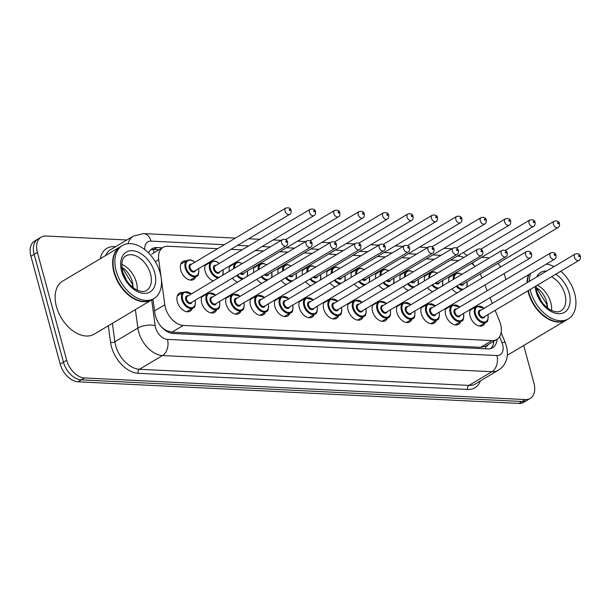 <?xml version="1.0" encoding="UTF-8"?>
<svg xmlns="http://www.w3.org/2000/svg" width="611" height="611" viewBox="0 0 611 611"><rect width="100%" height="100%" fill="white"/><g stroke="black" fill="none" stroke-linecap="round" stroke-linejoin="round"><path stroke-width="0.92" d="M448.871 282.099A10.486 6.797 -120.8 0 1 449.551 276.455M453.652 274.003A10.486 6.797 -120.8 0 1 454.637 274.079M424.477 280.9A10.486 6.797 -120.8 0 1 425.149 275.255M429.258 272.812A10.486 6.797 -120.8 0 1 430.236 272.88M400.075 279.701A10.486 6.797 -120.8 0 1 400.747 274.064M404.856 271.612A10.486 6.797 -120.8 0 1 405.841 271.681M375.681 278.509A10.486 6.797 -120.8 0 1 376.353 272.865M380.462 270.413A10.486 6.797 -120.8 0 1 381.44 270.49M351.279 277.31A10.486 6.797 -120.8 0 1 351.951 271.666M356.06 269.222A10.486 6.797 -120.8 0 1 357.045 269.291M326.877 276.111A10.486 6.797 -120.8 0 1 327.557 270.474M331.666 268.023A10.486 6.797 -120.8 0 1 332.644 268.092M302.483 274.919A10.486 6.797 -120.8 0 1 303.155 269.275M307.264 266.824A10.486 6.797 -120.8 0 1 308.25 266.892M278.081 273.72A10.486 6.797 -120.8 0 1 278.753 268.076M282.862 265.632A10.486 6.797 -120.8 0 1 283.848 265.701M253.687 272.521A10.486 6.797 -120.8 0 1 254.359 266.877M258.468 264.433A10.486 6.797 -120.8 0 1 259.446 264.502M229.285 271.33A10.486 6.797 -120.8 0 1 229.957 265.686M234.066 263.234A10.486 6.797 -120.8 0 1 235.052 263.303M213.201 280.915A10.486 6.797 -120.8 0 1 205.159 271.33A10.486 6.797 -120.8 0 1 205.563 264.487M209.672 262.043A10.486 6.797 -120.8 0 1 210.65 262.111M195.726 276.814A10.486 6.797 -120.8 0 1 193.611 279.51A10.486 6.797 -120.8 0 1 180.757 270.131A10.486 6.797 -120.8 0 1 182.872 261.493A10.486 6.797 -120.8 0 1 186.256 260.912M485.073 322.822A10.486 6.797 -120.8 0 1 482.957 325.518A10.486 6.797 -120.8 0 1 470.103 316.139A10.486 6.797 -120.8 0 1 470.508 309.296M474.617 306.852A10.486 6.797 -120.8 0 1 475.595 306.921M460.679 321.623A10.486 6.797 -120.8 0 1 458.563 324.319A10.486 6.797 -120.8 0 1 445.702 314.948A10.486 6.797 -120.8 0 1 446.106 308.104M450.215 305.653A10.486 6.797 -120.8 0 1 451.201 305.721M436.277 320.424A10.486 6.797 -120.8 0 1 434.161 323.127A10.486 6.797 -120.8 0 1 421.307 313.749A10.486 6.797 -120.8 0 1 421.712 306.905M425.821 304.454A10.486 6.797 -120.8 0 1 426.799 304.53M411.875 319.232A10.486 6.797 -120.8 0 1 409.76 321.928A10.486 6.797 -120.8 0 1 396.906 312.549A10.486 6.797 -120.8 0 1 397.31 305.706M401.419 303.262A10.486 6.797 -120.8 0 1 402.405 303.331M387.481 318.033A10.486 6.797 -120.8 0 1 385.365 320.729A10.486 6.797 -120.8 0 1 372.504 311.35A10.486 6.797 -120.8 0 1 372.916 304.515M377.025 302.063A10.486 6.797 -120.8 0 1 378.003 302.132M363.079 316.834A10.486 6.797 -120.8 0 1 360.964 319.538A10.486 6.797 -120.8 0 1 348.11 310.159A10.486 6.797 -120.8 0 1 348.514 303.316M352.623 300.864A10.486 6.797 -120.8 0 1 353.609 300.94M338.685 315.643A10.486 6.797 -120.8 0 1 336.569 318.339A10.486 6.797 -120.8 0 1 323.708 308.96A10.486 6.797 -120.8 0 1 324.113 302.117M328.222 299.673A10.486 6.797 -120.8 0 1 329.207 299.741M314.283 314.444A10.486 6.797 -120.8 0 1 312.168 317.14A10.486 6.797 -120.8 0 1 299.314 307.761A10.486 6.797 -120.8 0 1 299.718 300.925M303.827 298.474A10.486 6.797 -120.8 0 1 304.805 298.542M289.889 313.244A10.486 6.797 -120.8 0 1 287.766 315.94A10.486 6.797 -120.8 0 1 274.912 306.569A10.486 6.797 -120.8 0 1 275.317 299.726M279.426 297.274A10.486 6.797 -120.8 0 1 280.411 297.351M265.487 312.053A10.486 6.797 -120.8 0 1 263.372 314.749A10.486 6.797 -120.8 0 1 250.518 305.37A10.486 6.797 -120.8 0 1 250.922 298.527M255.031 296.083A10.486 6.797 -120.8 0 1 256.009 296.152M241.085 310.854A10.486 6.797 -120.8 0 1 238.97 313.55A10.486 6.797 -120.8 0 1 226.116 304.171A10.486 6.797 -120.8 0 1 226.521 297.336M230.63 294.884A10.486 6.797 -120.8 0 1 231.615 294.953M216.691 309.655A10.486 6.797 -120.8 0 1 214.576 312.351A10.486 6.797 -120.8 0 1 201.714 302.98A10.486 6.797 -120.8 0 1 202.126 296.136M206.228 293.685A10.486 6.797 -120.8 0 1 207.213 293.761M192.289 308.463A10.486 6.797 -120.8 0 1 190.174 311.159A10.486 6.797 -120.8 0 1 177.32 301.781A10.486 6.797 -120.8 0 1 179.435 293.143A10.486 6.797 -120.8 0 1 182.811 292.562M161.335 279.074L164.833 304.805A18.506 11.999 59.2 0 0 165.436 307.753A18.506 11.999 59.2 0 0 183.269 325.434L491.985 340.571A18.506 11.999 59.2 0 0 496.835 339.441A18.506 11.999 59.2 0 0 499.569 321.218L495.154 310.35M165.505 330.543A6.171 4.002 59.2 0 0 166.688 330.788L166.918 330.795A18.506 11.999 -120.8 0 1 161.694 327.122M496.835 339.441L485.531 346.177A18.506 11.999 -120.8 0 1 485.119 346.406L485.348 346.414A6.171 4.002 59.2 0 0 488.151 344.619M166.918 330.795L171.943 332.185L480.658 347.323L485.119 346.406M217.6 248.692L167.888 246.256A18.506 11.999 59.2 0 0 163.045 247.386A18.506 11.999 59.2 0 0 158.707 259.69L161.052 276.966M458.678 260.515L450.551 260.118M434.276 259.324L426.15 258.919M409.874 258.125L401.748 257.727M385.48 256.925L377.354 256.528M361.078 255.734L352.952 255.329M336.684 254.535L328.558 254.138M312.282 253.336L304.156 252.939M287.88 252.137L279.762 251.74M263.486 250.945L255.36 250.548M242.002 249.891L230.958 249.349M482.056 278.058L481.01 275.5A18.506 11.999 59.2 0 0 480.292 273.873M475.106 266.465A18.506 11.999 59.2 0 0 471.432 263.41M492.336 303.407L490.014 297.672M487.196 290.737L484.867 285.001M237.603 282.106A10.486 6.797 -120.8 0 1 232.386 278.097M262.004 283.305A10.486 6.797 -120.8 0 1 256.788 279.296M286.399 284.505A10.486 6.797 -120.8 0 1 281.182 280.487M310.8 285.696A10.486 6.797 -120.8 0 1 305.584 281.686M335.195 286.895A10.486 6.797 -120.8 0 1 329.978 282.885M359.596 288.094A10.486 6.797 -120.8 0 1 354.38 284.084M383.998 289.286A10.486 6.797 -120.8 0 1 378.782 285.276M408.392 290.485A10.486 6.797 -120.8 0 1 403.176 286.475M432.794 291.684A10.486 6.797 -120.8 0 1 427.578 287.674M457.188 292.875A10.486 6.797 -120.8 0 1 451.972 288.866M523.711 345.49L533.953 383.189A18.506 11.999 -120.8 0 1 530.218 398.441L526.988 400.365A18.506 11.999 -120.8 0 1 522.145 401.496L81.294 379.874A18.506 11.999 -120.8 0 1 63.452 362.193L34.147 254.329A18.506 11.999 -120.8 0 1 37.882 239.077A18.506 11.999 -120.8 0 0 34.147 254.329L63.452 362.193A18.506 11.999 -120.8 0 0 81.294 379.874L522.145 401.496A18.506 11.999 -120.8 0 0 526.988 400.365L523.764 402.29A18.506 11.999 -120.8 0 1 518.915 403.42L78.063 381.799A18.506 11.999 -120.8 0 1 60.222 364.118L30.917 256.253A18.506 11.999 -120.8 0 1 34.651 241.001L41.113 237.152A18.506 11.999 -120.8 0 1 45.962 236.022L126.851 239.986M152.949 299.146L154.82 312.878A18.506 11.999 59.2 0 0 155.423 315.826A18.506 11.999 59.2 0 0 173.257 333.507L487.708 348.927A18.506 11.999 59.2 0 0 492.558 347.796A18.506 11.999 59.2 0 0 497.041 339.311M530.218 398.441A18.506 11.999 -120.8 0 1 525.368 399.571L84.524 377.949A18.506 11.999 -120.8 0 1 66.683 360.269L37.378 252.404A18.506 11.999 -120.8 0 1 41.113 237.152M504.098 273.545A18.506 11.999 -120.8 0 1 504.648 275.324L505.824 279.632M481.544 257.384L486.807 257.643A18.506 11.999 -120.8 0 1 489.251 258.033M497.828 263.417A18.506 11.999 -120.8 0 1 500.715 266.938M162.305 247.829L156.958 247.562A18.506 11.999 59.2 0 0 152.108 248.7A18.506 11.999 59.2 0 0 148.557 252.985M493.81 341.244A18.506 11.999 -120.8 0 1 490.824 348.56M150.612 249.853A18.506 11.999 -120.8 0 1 153.728 249.487L159.074 249.754M151.956 299.734A30.848 19.995 -120.8 0 1 151.757 299.856A30.848 19.995 -120.8 0 1 113.944 272.277A30.848 19.995 -120.8 0 1 120.168 246.859A30.848 19.995 -120.8 0 1 120.375 246.737M151.757 299.856L94.247 334.133A30.848 19.995 -120.8 0 1 56.433 306.554A30.848 19.995 -120.8 0 1 62.658 281.136L120.168 246.859M129.975 295.686A30.542 19.796 -120.8 0 1 129.906 295.632A30.542 19.796 -120.8 0 1 114.364 272.17A30.542 19.796 -120.8 0 1 113.486 268.084A30.542 19.796 -120.8 0 1 113.47 268M153.98 298.535L152.162 299.611A30.848 19.995 -120.8 0 1 130.044 295.739A30.848 19.995 -120.8 0 1 114.349 272.032A30.848 19.995 -120.8 0 1 113.463 267.916A30.848 19.995 -120.8 0 1 120.573 246.615L122.391 245.538A30.848 19.995 -120.8 0 1 160.204 273.117A30.848 19.995 -120.8 0 1 153.98 298.535A30.848 19.995 -120.8 0 1 116.166 270.956A30.848 19.995 -120.8 0 1 122.391 245.538M121.734 264.288A20.117 13.037 -120.8 0 1 136.398 282.358A20.117 13.037 -120.8 0 1 137.177 290.187M133.129 287.682L132.709 283.321C131.411 277.562 128.638 272.789 124.4 268.985L121.795 267.312M122.674 271.933L125.973 278.929M132.824 287.445L132.327 283.901L122.75 268.58L121.864 267.962M566.382 320.057A30.848 19.995 -120.8 0 1 566.183 320.179A30.848 19.995 -120.8 0 1 528.37 292.6A30.848 19.995 -120.8 0 1 527.927 290.813M566.183 320.179L508.673 354.456A30.848 19.995 -120.8 0 1 507.321 355.159M544.401 316.017A30.542 19.796 -120.8 0 1 544.332 315.963A30.542 19.796 -120.8 0 1 528.79 292.493A30.542 19.796 -120.8 0 1 528.324 290.576A30.848 19.995 -120.8 0 0 528.775 292.364A30.848 19.995 -120.8 0 0 544.47 316.063A30.848 19.995 -120.8 0 0 566.588 319.943L568.406 318.858A30.848 19.995 -120.8 0 1 530.585 291.279A30.848 19.995 -120.8 0 1 530.149 289.492M560.776 271.238A30.848 19.995 -120.8 0 1 574.63 293.44A30.848 19.995 -120.8 0 1 568.406 318.858M537.382 285.184A20.117 13.037 -120.8 0 1 550.824 302.682A20.117 13.037 -120.8 0 1 551.596 310.51M547.555 308.005L547.135 303.644C545.837 297.893 543.064 293.112 538.826 289.309L536.214 287.644M537 292.127L540.391 299.253M529.279 281.388A30.848 19.995 -120.8 0 1 530.738 273.4M546.341 264.105A30.848 19.995 -120.8 0 1 554.055 266.625M527.469 282.473A30.848 19.995 -120.8 0 1 528.92 274.484M527.064 282.71A30.848 19.995 -120.8 0 1 528.515 274.721M547.25 307.768L546.753 304.225L537.176 288.904L536.282 288.285M154.552 310.93L164.833 304.805M166.688 330.788A18.506 12.946 92.8 0 1 166.849 331.414M152.91 249.479A18.506 12.946 92.8 0 1 154.285 252.61M485.348 346.414A18.506 12.946 92.8 0 1 485.875 348.843M171.943 332.185L183.269 325.434M155.309 261.714L158.707 259.69M480.658 347.323L491.985 340.571M518.915 403.42L525.368 399.571M78.063 381.799L84.524 377.949M60.222 364.118L66.683 360.269M30.917 256.253L37.378 252.404M151.673 299.902L155.171 325.632A12.342 7.996 59.2 0 0 155.576 327.603A12.342 7.996 59.2 0 0 167.467 339.388L496.896 355.541A12.342 7.996 59.2 0 0 502.616 344.619A12.342 7.996 59.2 0 0 501.944 342.641L499.561 336.76M496.896 355.541A12.342 8.63 -87.2 0 1 491.908 371.709L162.48 355.549A24.677 15.993 -120.8 0 1 138.697 331.979A24.677 15.993 -120.8 0 1 137.887 328.046L114.883 341.763A24.677 15.993 59.2 0 0 115.685 345.689A24.677 15.993 59.2 0 0 139.476 369.265L468.904 385.419A24.677 15.993 59.2 0 0 475.366 383.907L498.37 370.197A24.677 15.993 -120.8 0 1 491.908 371.709L468.904 385.419A3.086 2.161 92.8 0 0 467.652 389.459L138.231 373.306A3.086 2.161 92.8 0 1 139.476 369.265L162.48 355.549A12.342 8.63 -87.2 0 0 167.467 339.388M498.37 370.197C502.219 367.822 504.877 364.454 506.336 360.078C506.779 358.909 508.36 354.243 506.45 346.193L505.305 342.817A12.342 2.161 157.9 0 0 501.944 342.641M138.231 373.306A27.762 17.994 -120.8 0 1 111.469 346.781A27.762 17.994 -120.8 0 1 110.568 342.366L108.307 325.755M100.38 258.659A27.762 17.994 -120.8 0 1 114.081 246.645L115.563 246.714M480.429 380.89A27.762 17.994 -120.8 0 1 467.652 389.459M128.035 243.705A24.677 15.993 -120.8 0 1 133.412 236.083L110.408 249.792A24.677 15.993 59.2 0 0 105.672 255.497M155.171 325.632A12.342 5.155 172.3 0 0 137.887 328.046L135.382 309.617M112.378 323.326L114.883 341.763A3.086 1.291 -7.7 0 1 110.568 342.366M463.703 257.521A12.342 7.996 59.2 0 0 459.648 256.246L457.242 256.131M440.966 255.329L432.84 254.932M416.565 254.138L408.446 253.741M392.17 252.939L384.044 252.542M367.769 251.74L359.642 251.342M343.374 250.548L335.248 250.151M318.973 249.349L310.846 248.952M294.578 248.15L286.452 247.753M270.177 246.959L262.05 246.561M248.692 245.905L237.648 245.362M224.29 244.706L151.032 241.116A12.342 7.996 59.2 0 0 144.86 249.685M114.394 247.417A3.086 2.161 92.8 0 1 114.081 246.645M459.648 256.246A12.342 8.63 -87.2 0 0 459.228 254.947M151.032 241.116A12.342 8.63 -87.2 0 0 143.57 233.601L133.412 236.083M153.728 249.487L156.958 247.562M186.798 311.732L193.175 307.936A9.257 5.995 -120.8 0 1 181.834 299.657A9.257 5.995 -120.8 0 1 183.697 292.035L191.442 293.883M191.289 293.975A8.638 5.598 59.2 0 0 184.331 292.379A8.638 5.598 59.2 0 0 182.674 299.443A8.638 5.598 59.2 0 0 190.892 307.684A8.638 5.598 59.2 0 0 195.085 300.329M191.976 302.185A4.315 2.795 -120.8 0 1 188.921 303.476A4.315 2.795 -120.8 0 1 185.759 299.589A4.315 2.795 -120.8 0 1 188.18 295.823M282.351 239.695L187.348 296.32A3.704 2.398 59.2 0 0 186.599 299.375A3.704 2.398 59.2 0 0 191.136 302.682L286.147 246.057A3.704 2.398 -120.8 0 1 281.61 242.75A3.704 2.398 -120.8 0 1 282.351 239.695C285.169 238.886 286.941 239.688 287.666 242.093C287.812 244.263 287.307 245.584 286.147 246.057M286.704 241.696A0.619 0.397 59.2 0 0 285.826 241.65A0.619 0.397 59.2 0 0 286.704 241.696M198.636 268.473C199.01 273.705 198.331 276.309 196.612 276.287A9.257 5.995 -120.8 0 1 185.27 268.008A9.257 5.995 -120.8 0 1 187.134 260.385L180.757 264.189M194.726 262.325A8.638 5.598 59.2 0 0 187.768 260.729A8.638 5.598 59.2 0 0 186.111 267.794A8.638 5.598 59.2 0 0 194.329 276.035A8.638 5.598 59.2 0 0 198.522 268.687M195.413 270.536A4.315 2.795 -120.8 0 1 192.366 271.834A4.315 2.795 -120.8 0 1 189.196 267.946A4.315 2.795 -120.8 0 1 191.625 264.173M190.785 264.678A3.704 2.398 59.2 0 0 190.044 267.725A3.704 2.398 59.2 0 0 194.581 271.032L289.583 214.408A3.704 2.398 -120.8 0 1 285.047 211.1A3.704 2.398 -120.8 0 1 285.795 208.053L190.785 264.678M289.263 210.008A0.619 0.397 59.2 0 0 290.149 210.047A0.619 0.397 59.2 0 0 289.263 210.008M211.192 312.931L217.577 309.128A9.257 5.995 -120.8 0 1 206.228 300.856A9.257 5.995 -120.8 0 1 208.099 293.234L215.836 295.082M215.691 295.166A8.638 5.598 59.2 0 0 208.733 293.57A8.638 5.598 59.2 0 0 207.076 300.635A8.638 5.598 59.2 0 0 215.286 308.883A8.638 5.598 59.2 0 0 219.479 301.529M216.37 303.384A4.315 2.795 -120.8 0 1 213.323 304.675A4.315 2.795 -120.8 0 1 210.153 300.788A4.315 2.795 -120.8 0 1 212.582 297.022M306.753 240.894L211.75 297.519A3.704 2.398 59.2 0 0 211.001 300.566A3.704 2.398 59.2 0 0 215.538 303.881L310.541 247.256A3.704 2.398 -120.8 0 1 306.004 243.942A3.704 2.398 -120.8 0 1 306.753 240.894C309.571 240.085 311.343 240.879 312.068 243.285C312.213 245.462 311.702 246.783 310.541 247.256M311.106 242.895A0.619 0.397 59.2 0 0 310.228 242.85A0.619 0.397 59.2 0 0 311.106 242.895M235.594 314.13L241.971 310.327A9.257 5.995 -120.8 0 1 230.63 302.055A9.257 5.995 -120.8 0 1 232.493 294.426L240.238 296.274M240.085 296.366A8.638 5.598 59.2 0 0 233.127 294.769A8.638 5.598 59.2 0 0 231.47 301.834A8.638 5.598 59.2 0 0 239.688 310.075A8.638 5.598 59.2 0 0 243.881 302.728M240.772 304.576A4.315 2.795 -120.8 0 1 237.725 305.874A4.315 2.795 -120.8 0 1 234.555 301.987A4.315 2.795 -120.8 0 1 236.984 298.221M331.154 242.093L236.144 298.718A3.704 2.398 59.2 0 0 235.403 301.765A3.704 2.398 59.2 0 0 239.94 305.072L334.943 248.448A3.704 2.398 -120.8 0 1 330.406 245.141A3.704 2.398 -120.8 0 1 331.154 242.093C333.965 241.284 335.737 242.078 336.462 244.484C336.608 246.661 336.103 247.982 334.943 248.448M335.508 244.087A0.619 0.397 59.2 0 0 334.622 244.049A0.619 0.397 59.2 0 0 335.508 244.087M259.988 315.322L266.373 311.526A9.257 5.995 -120.8 0 1 255.024 303.247A9.257 5.995 -120.8 0 1 256.895 295.625L264.639 297.473M264.487 297.565A8.638 5.598 59.2 0 0 257.529 295.968A8.638 5.598 59.2 0 0 255.872 303.033A8.638 5.598 59.2 0 0 264.082 311.274A8.638 5.598 59.2 0 0 268.275 303.927M265.174 305.775A4.315 2.795 -120.8 0 1 262.119 307.066A4.315 2.795 -120.8 0 1 258.957 303.178A4.315 2.795 -120.8 0 1 261.378 299.413M355.549 243.285L260.546 299.909A3.704 2.398 59.2 0 0 259.797 302.964A3.704 2.398 59.2 0 0 264.334 306.271L359.337 249.647A3.704 2.398 -120.8 0 1 354.8 246.34A3.704 2.398 -120.8 0 1 355.549 243.285C358.367 242.475 360.139 243.277 360.864 245.683C361.009 247.852 360.498 249.173 359.337 249.647M359.902 245.286A0.619 0.397 59.2 0 0 359.024 245.24A0.619 0.397 59.2 0 0 359.902 245.286M284.39 316.521L290.767 312.717A9.257 5.995 -120.8 0 1 279.426 304.446A9.257 5.995 -120.8 0 1 281.297 296.824L289.034 298.672M288.888 298.764A8.638 5.598 59.2 0 0 281.931 297.16A8.638 5.598 59.2 0 0 280.273 304.225A8.638 5.598 59.2 0 0 288.484 312.473A8.638 5.598 59.2 0 0 292.677 305.118M289.568 306.974A4.315 2.795 -120.8 0 1 286.521 308.265A4.315 2.795 -120.8 0 1 283.351 304.377A4.315 2.795 -120.8 0 1 285.78 300.612M379.95 244.484L284.947 301.108A3.704 2.398 59.2 0 0 284.199 304.156A3.704 2.398 59.2 0 0 288.736 307.47L383.739 250.846A3.704 2.398 -120.8 0 1 379.202 247.531A3.704 2.398 -120.8 0 1 379.95 244.484C382.769 243.674 384.54 244.469 385.258 246.875C385.404 249.051 384.899 250.373 383.739 250.846M384.304 246.485A0.619 0.397 59.2 0 0 383.418 246.439A0.619 0.397 59.2 0 0 384.304 246.485M218.089 277.997A9.257 5.995 -120.8 0 1 209.665 269.207A9.257 5.995 -120.8 0 1 211.536 261.584L205.159 265.388M219.128 263.524A8.638 5.598 59.2 0 0 212.17 261.928A8.638 5.598 59.2 0 0 210.512 268.985A8.638 5.598 59.2 0 0 219.372 277.234M222.381 275.439A8.638 5.598 59.2 0 0 222.916 269.879M219.815 271.735A4.315 2.795 -120.8 0 1 216.76 273.025A4.315 2.795 -120.8 0 1 213.598 269.138A4.315 2.795 -120.8 0 1 216.019 265.373M215.187 265.869A3.704 2.398 59.2 0 0 214.438 268.924A3.704 2.398 59.2 0 0 218.975 272.231L313.978 215.607A3.704 2.398 -120.8 0 1 309.441 212.3A3.704 2.398 -120.8 0 1 310.189 209.245L215.187 265.869M313.664 211.2A0.619 0.397 59.2 0 0 314.543 211.246A0.619 0.397 59.2 0 0 313.664 211.2M242.491 279.196A9.257 5.995 -120.8 0 1 236.724 275.515M237.48 275.065A8.638 5.598 59.2 0 0 243.774 278.433M246.783 276.638A8.638 5.598 59.2 0 0 247.318 271.078M334.591 210.444C337.753 209.81 339.525 210.604 339.899 212.834C340.044 215.011 339.54 216.332 338.379 216.806A3.704 2.398 -120.8 0 1 333.843 213.491A3.704 2.398 -120.8 0 1 334.591 210.444L285.658 239.604M338.059 212.399A0.619 0.397 59.2 0 0 338.945 212.445A0.619 0.397 59.2 0 0 338.059 212.399M240.849 273.056A3.704 2.398 59.2 0 0 243.377 273.43L338.379 216.806M233.73 268.68A9.257 5.995 -120.8 0 1 235.938 262.776L229.553 266.579M244.209 272.926A4.315 2.795 -120.8 0 1 240.039 273.537M242.147 263.662A8.638 5.598 59.2 0 0 234.563 268.183M266.885 280.396A9.257 5.995 -120.8 0 1 261.118 276.707M261.875 276.256A8.638 5.598 59.2 0 0 268.168 279.632M271.177 277.837A8.638 5.598 59.2 0 0 271.712 272.277M358.985 211.643C362.155 211.009 363.927 211.803 364.301 214.033C364.446 216.202 363.935 217.531 362.781 217.997A3.704 2.398 -120.8 0 1 358.237 214.69A3.704 2.398 -120.8 0 1 358.985 211.643L310.06 240.803M362.46 213.598A0.619 0.397 59.2 0 0 363.339 213.636A0.619 0.397 59.2 0 0 362.46 213.598M265.243 274.255A3.704 2.398 59.2 0 0 267.771 274.622L362.781 217.997M258.132 269.871A9.257 5.995 -120.8 0 1 260.332 263.975L253.955 267.778M268.611 274.125A4.315 2.795 -120.8 0 1 264.441 274.736M266.541 264.861A8.638 5.598 59.2 0 0 258.965 269.375M150.527 273.942A20.117 13.037 -120.8 0 1 146.464 290.515C144.211 292.111 140.797 291.837 136.215 289.706C129.715 285.917 125.171 279.891 122.582 271.612C121.009 263.066 122.108 257.85 125.866 255.956A20.117 13.037 -120.8 0 1 150.527 273.942M154.743 272.85A23.203 15.038 -120.8 0 1 143.982 293.387A23.203 15.038 -120.8 0 1 121.62 271.223A23.203 15.038 -120.8 0 1 132.381 250.686A23.203 15.038 -120.8 0 1 154.743 272.85M551.504 276.76A20.117 13.037 -120.8 0 1 564.954 294.265A20.117 13.037 -120.8 0 1 560.89 310.839C558.637 312.435 555.216 312.168 550.641 310.029C544.141 306.248 539.597 300.215 537.008 291.943L536.13 285.925M555.773 274.217A23.203 15.038 -120.8 0 1 569.169 293.173A23.203 15.038 -120.8 0 1 558.408 313.71A23.203 15.038 -120.8 0 1 536.046 291.546A23.203 15.038 -120.8 0 1 535.144 286.513M536.634 277.004A23.203 15.038 -120.8 0 1 546.7 271.001M308.792 317.72L315.169 313.917A9.257 5.995 -120.8 0 1 303.827 305.645A9.257 5.995 -120.8 0 1 305.691 298.015L313.435 299.871M313.283 299.955A8.638 5.598 59.2 0 0 306.325 298.359A8.638 5.598 59.2 0 0 304.668 305.424A8.638 5.598 59.2 0 0 312.878 313.664A8.638 5.598 59.2 0 0 317.071 306.317M313.97 308.165A4.315 2.795 -120.8 0 1 310.915 309.464A4.315 2.795 -120.8 0 1 307.753 305.576A4.315 2.795 -120.8 0 1 310.174 301.811M404.345 245.683L309.342 302.308A3.704 2.398 59.2 0 0 308.593 305.355A3.704 2.398 59.2 0 0 313.13 308.662L408.14 252.038A3.704 2.398 -120.8 0 1 403.596 248.73A3.704 2.398 -120.8 0 1 404.345 245.683C407.163 244.874 408.935 245.668 409.66 248.074C409.805 250.25 409.294 251.572 408.14 252.038M408.698 247.676A0.619 0.397 59.2 0 0 407.82 247.638A0.619 0.397 59.2 0 0 408.698 247.676M333.186 318.911L339.571 315.116A9.257 5.995 -120.8 0 1 328.222 306.837A9.257 5.995 -120.8 0 1 330.093 299.214L337.83 301.063M337.684 301.154A8.638 5.598 59.2 0 0 330.727 299.558A8.638 5.598 59.2 0 0 329.069 306.623A8.638 5.598 59.2 0 0 337.28 314.864A8.638 5.598 59.2 0 0 341.473 307.516M338.364 309.365A4.315 2.795 -120.8 0 1 335.317 310.655A4.315 2.795 -120.8 0 1 332.147 306.768A4.315 2.795 -120.8 0 1 334.576 303.003M428.746 246.875L333.743 303.499A3.704 2.398 59.2 0 0 332.995 306.554A3.704 2.398 59.2 0 0 337.532 309.861L432.535 253.237A3.704 2.398 -120.8 0 1 427.998 249.93A3.704 2.398 -120.8 0 1 428.746 246.875C431.565 246.065 433.336 246.867 434.054 249.273C434.2 251.442 433.695 252.763 432.535 253.237M433.1 248.876A0.619 0.397 59.2 0 0 432.221 248.83A0.619 0.397 59.2 0 0 433.1 248.876M357.588 320.111L363.965 316.307A9.257 5.995 -120.8 0 1 352.623 308.036A9.257 5.995 -120.8 0 1 354.487 300.413L362.231 302.262M362.079 302.353A8.638 5.598 59.2 0 0 355.121 300.749A8.638 5.598 59.2 0 0 353.464 307.814A8.638 5.598 59.2 0 0 361.681 316.063A8.638 5.598 59.2 0 0 365.874 308.708M362.766 310.564A4.315 2.795 -120.8 0 1 359.711 311.854A4.315 2.795 -120.8 0 1 356.549 307.967A4.315 2.795 -120.8 0 1 358.978 304.202M453.148 248.074L358.138 304.698A3.704 2.398 59.2 0 0 357.389 307.745A3.704 2.398 59.2 0 0 361.933 311.06L456.936 254.436A3.704 2.398 -120.8 0 1 452.4 251.121A3.704 2.398 -120.8 0 1 453.148 248.074C455.959 247.264 457.731 248.058 458.456 250.464C458.601 252.641 458.097 253.962 456.936 254.436M457.502 250.075A0.619 0.397 59.2 0 0 456.616 250.029A0.619 0.397 59.2 0 0 457.502 250.075M291.287 281.587A9.257 5.995 -120.8 0 1 285.52 277.906M286.276 277.455A8.638 5.598 59.2 0 0 292.57 280.823M295.579 279.036A8.638 5.598 59.2 0 0 296.114 273.468M383.387 212.834C386.549 212.2 388.321 213.002 388.695 215.232C388.84 217.401 388.336 218.723 387.175 219.196A3.704 2.398 -120.8 0 1 382.639 215.889A3.704 2.398 -120.8 0 1 383.387 212.834L334.461 242.002M386.862 214.789A0.619 0.397 59.2 0 0 387.741 214.835A0.619 0.397 59.2 0 0 386.862 214.789M289.645 275.446A3.704 2.398 59.2 0 0 292.173 275.821L387.175 219.196M282.534 271.07A9.257 5.995 -120.8 0 1 284.734 265.174L278.349 268.977M293.005 275.324A4.315 2.795 -120.8 0 1 288.835 275.928M290.943 266.06A8.638 5.598 59.2 0 0 283.359 270.574M315.688 282.786A9.257 5.995 -120.8 0 1 309.922 279.105M310.678 278.654A8.638 5.598 59.2 0 0 316.972 282.022M319.973 280.228A8.638 5.598 59.2 0 0 320.515 274.667M407.789 214.033C410.951 213.399 412.723 214.194 413.097 216.424C413.242 218.601 412.738 219.922 411.577 220.395A3.704 2.398 -120.8 0 1 407.041 217.081A3.704 2.398 -120.8 0 1 407.789 214.033L358.856 243.193M411.256 215.989A0.619 0.397 59.2 0 0 412.142 216.034A0.619 0.397 59.2 0 0 411.256 215.989M314.046 276.646A3.704 2.398 59.2 0 0 316.574 277.02L411.577 220.395M306.928 272.269A9.257 5.995 -120.8 0 1 309.128 266.365L302.75 270.169M317.407 276.516A4.315 2.795 -120.8 0 1 313.237 277.127M315.345 267.251A8.638 5.598 59.2 0 0 307.761 271.773M340.083 283.985A9.257 5.995 -120.8 0 1 334.316 280.304M335.072 279.846A8.638 5.598 59.2 0 0 341.366 283.221M344.375 281.427A8.638 5.598 59.2 0 0 344.91 275.867M432.183 215.232C435.345 214.598 437.117 215.393 437.499 217.623C437.644 219.8 437.132 221.121 435.971 221.587A3.704 2.398 -120.8 0 1 431.435 218.28A3.704 2.398 -120.8 0 1 432.183 215.232L383.257 244.392M435.658 217.188A0.619 0.397 59.2 0 0 436.537 217.226A0.619 0.397 59.2 0 0 435.658 217.188M338.441 277.845A3.704 2.398 59.2 0 0 340.969 278.211L435.971 221.587M331.33 273.461A9.257 5.995 -120.8 0 1 333.53 267.565L327.152 271.368M341.801 277.715A4.315 2.795 -120.8 0 1 337.639 278.326M339.739 268.45A8.638 5.598 59.2 0 0 332.163 272.964M381.982 321.31L388.367 317.506A9.257 5.995 -120.8 0 1 377.018 309.235A9.257 5.995 -120.8 0 1 378.889 301.605L386.626 303.461M386.48 303.545A8.638 5.598 59.2 0 0 379.523 301.949A8.638 5.598 59.2 0 0 377.865 309.013A8.638 5.598 59.2 0 0 386.076 317.254A8.638 5.598 59.2 0 0 390.269 309.907M387.16 311.755A4.315 2.795 -120.8 0 1 384.113 313.053A4.315 2.795 -120.8 0 1 380.951 309.166A4.315 2.795 -120.8 0 1 383.372 305.401M477.542 249.273L382.539 305.897A3.704 2.398 59.2 0 0 381.791 308.945A3.704 2.398 59.2 0 0 386.328 312.252L481.331 255.627A3.704 2.398 -120.8 0 1 476.794 252.32A3.704 2.398 -120.8 0 1 477.542 249.273C480.361 248.463 482.132 249.257 482.858 251.663C483.003 253.84 482.491 255.161 481.331 255.627M481.896 251.266A0.619 0.397 59.2 0 0 481.017 251.228A0.619 0.397 59.2 0 0 481.896 251.266M406.384 322.509L412.761 318.705A9.257 5.995 -120.8 0 1 401.419 310.426A9.257 5.995 -120.8 0 1 403.291 302.804L411.027 304.652M410.875 304.744A8.638 5.598 59.2 0 0 403.917 303.148A8.638 5.598 59.2 0 0 402.259 310.212A8.638 5.598 59.2 0 0 410.477 318.453A8.638 5.598 59.2 0 0 414.67 311.106M411.562 312.954A4.315 2.795 -120.8 0 1 408.515 314.253A4.315 2.795 -120.8 0 1 405.345 310.365A4.315 2.795 -120.8 0 1 407.774 306.592M501.944 250.464L406.934 307.089A3.704 2.398 59.2 0 0 406.193 310.144A3.704 2.398 59.2 0 0 410.729 313.451L505.732 256.826A3.704 2.398 -120.8 0 1 501.196 253.519A3.704 2.398 -120.8 0 1 501.944 250.464C504.762 249.655 506.527 250.457 507.252 252.862C507.397 255.031 506.893 256.353 505.732 256.826M506.298 252.465A0.619 0.397 59.2 0 0 505.412 252.419A0.619 0.397 59.2 0 0 506.298 252.465M430.778 323.7L437.163 319.897A9.257 5.995 -120.8 0 1 425.821 311.625A9.257 5.995 -120.8 0 1 427.685 304.003L435.429 305.851M435.276 305.943A8.638 5.598 59.2 0 0 428.319 304.339A8.638 5.598 59.2 0 0 426.661 311.404A8.638 5.598 59.2 0 0 434.872 319.652A8.638 5.598 59.2 0 0 439.065 312.297M435.964 314.153A4.315 2.795 -120.8 0 1 432.909 315.444A4.315 2.795 -120.8 0 1 429.747 311.557A4.315 2.795 -120.8 0 1 432.168 307.791M526.338 251.663L431.335 308.288A3.704 2.398 59.2 0 0 430.587 311.343A3.704 2.398 59.2 0 0 435.124 314.65L530.134 258.025A3.704 2.398 -120.8 0 1 525.59 254.718A3.704 2.398 -120.8 0 1 526.338 251.663C529.157 250.854 530.928 251.648 531.654 254.054C531.799 256.23 531.287 257.552 530.134 258.025M530.692 253.664A0.619 0.397 59.2 0 0 529.813 253.618A0.619 0.397 59.2 0 0 530.692 253.664M455.18 324.899L461.557 321.096A9.257 5.995 -120.8 0 1 450.215 312.824A9.257 5.995 -120.8 0 1 452.087 305.195L459.823 307.05M459.678 307.134A8.638 5.598 59.2 0 0 452.72 305.538A8.638 5.598 59.2 0 0 451.063 312.603A8.638 5.598 59.2 0 0 459.273 320.844A8.638 5.598 59.2 0 0 463.466 313.496M460.358 315.345A4.315 2.795 -120.8 0 1 457.311 316.643A4.315 2.795 -120.8 0 1 454.141 312.756A4.315 2.795 -120.8 0 1 456.57 308.99M550.74 252.862L455.737 309.487A3.704 2.398 59.2 0 0 454.989 312.534A3.704 2.398 59.2 0 0 459.525 315.849L554.528 259.217A3.704 2.398 -120.8 0 1 549.992 255.91A3.704 2.398 -120.8 0 1 550.74 252.862C553.558 252.053 555.33 252.847 556.048 255.253C556.193 257.43 555.689 258.751 554.528 259.217M555.093 254.863A0.619 0.397 59.2 0 0 554.215 254.818A0.619 0.397 59.2 0 0 555.093 254.863M479.582 326.098L485.959 322.295A9.257 5.995 -120.8 0 1 474.617 314.016A9.257 5.995 -120.8 0 1 476.481 306.394L484.225 308.242M484.072 308.334A8.638 5.598 59.2 0 0 477.115 306.737A8.638 5.598 59.2 0 0 475.457 313.802A8.638 5.598 59.2 0 0 483.675 322.043A8.638 5.598 59.2 0 0 487.868 314.696M484.76 316.544A4.315 2.795 -120.8 0 1 481.705 317.842A4.315 2.795 -120.8 0 1 478.543 313.955A4.315 2.795 -120.8 0 1 480.972 310.182M575.134 254.054L480.131 310.686A3.704 2.398 59.2 0 0 479.383 313.733A3.704 2.398 59.2 0 0 483.92 317.04L578.93 260.416A3.704 2.398 -120.8 0 1 574.393 257.109A3.704 2.398 -120.8 0 1 575.134 254.054C577.953 253.244 579.724 254.046 580.45 256.452C580.595 258.621 580.091 259.95 578.93 260.416M579.488 256.055A0.619 0.397 59.2 0 0 578.609 256.017A0.619 0.397 59.2 0 0 579.488 256.055M364.484 285.177A9.257 5.995 -120.8 0 1 358.718 281.495M359.474 281.045A8.638 5.598 59.2 0 0 365.768 284.413M368.777 282.626A8.638 5.598 59.2 0 0 369.311 277.058M456.585 216.424C459.747 215.79 461.519 216.592 461.893 218.822C462.038 220.991 461.534 222.312 460.373 222.786A3.704 2.398 -120.8 0 1 455.837 219.479A3.704 2.398 -120.8 0 1 456.585 216.424L407.652 245.591M460.052 218.379A0.619 0.397 59.2 0 0 460.938 218.425A0.619 0.397 59.2 0 0 460.052 218.379M362.842 279.036A3.704 2.398 59.2 0 0 365.37 279.41L460.373 222.786M355.724 274.66A9.257 5.995 -120.8 0 1 357.931 268.764L351.546 272.567M366.203 278.914A4.315 2.795 -120.8 0 1 362.033 279.517M364.141 269.65A8.638 5.598 59.2 0 0 356.557 274.163M388.879 286.376A9.257 5.995 -120.8 0 1 383.112 282.694M383.868 282.244A8.638 5.598 59.2 0 0 390.162 285.612M393.171 283.817A8.638 5.598 59.2 0 0 393.705 278.257M480.979 217.623C484.149 216.989 485.913 217.783 486.295 220.013C486.44 222.19 485.928 223.511 484.775 223.985A3.704 2.398 -120.8 0 1 480.231 220.67A3.704 2.398 -120.8 0 1 480.979 217.623L432.053 246.783M484.454 219.578A0.619 0.397 59.2 0 0 485.333 219.624A0.619 0.397 59.2 0 0 484.454 219.578M387.237 280.235A3.704 2.398 59.2 0 0 389.765 280.609L484.775 223.985M380.126 275.859A9.257 5.995 -120.8 0 1 382.326 269.955L375.948 273.759M390.605 280.113A4.315 2.795 -120.8 0 1 386.435 280.716M388.535 270.841A8.638 5.598 59.2 0 0 380.959 275.362M413.28 287.575A9.257 5.995 -120.8 0 1 407.514 283.894M408.27 283.443A8.638 5.598 59.2 0 0 414.563 286.811M417.573 285.016A8.638 5.598 59.2 0 0 418.107 279.456M505.381 218.822C508.543 218.188 510.315 218.982 510.689 221.213C510.834 223.389 510.33 224.711 509.169 225.176A3.704 2.398 -120.8 0 1 504.633 221.869A3.704 2.398 -120.8 0 1 505.381 218.822L456.448 247.982M508.856 220.777A0.619 0.397 59.2 0 0 509.734 220.815A0.619 0.397 59.2 0 0 508.856 220.777M411.638 281.434A3.704 2.398 59.2 0 0 414.166 281.801L509.169 225.176M404.528 277.05A9.257 5.995 -120.8 0 1 406.727 271.154L400.342 274.958M414.999 281.304A4.315 2.795 -120.8 0 1 410.829 281.915M412.937 272.04A8.638 5.598 59.2 0 0 405.353 276.554M437.682 288.766A9.257 5.995 -120.8 0 1 431.908 285.085M432.672 284.634A8.638 5.598 59.2 0 0 438.965 288.002M441.967 286.215A8.638 5.598 59.2 0 0 442.509 280.648M529.775 220.013C532.945 219.38 534.717 220.181 535.091 222.412C535.236 224.581 534.732 225.902 533.571 226.375A3.704 2.398 -120.8 0 1 529.034 223.068A3.704 2.398 -120.8 0 1 529.775 220.013L480.849 249.181M533.25 221.969A0.619 0.397 59.2 0 0 534.129 222.014A0.619 0.397 59.2 0 0 533.25 221.969M436.04 282.626A3.704 2.398 59.2 0 0 438.561 283L533.571 226.375M428.922 278.249A9.257 5.995 -120.8 0 1 431.122 272.353L424.744 276.157M439.401 282.503A4.315 2.795 -120.8 0 1 435.231 283.107M437.331 273.239A8.638 5.598 59.2 0 0 429.754 277.753M462.076 289.965A9.257 5.995 -120.8 0 1 456.31 286.284M457.066 285.833A8.638 5.598 59.2 0 0 463.359 289.202M466.369 287.407A8.638 5.598 59.2 0 0 466.903 281.847M554.177 221.213C557.339 220.579 559.111 221.381 559.493 223.603C559.638 225.78 559.126 227.101 557.965 227.575A3.704 2.398 -120.8 0 1 553.429 224.26A3.704 2.398 -120.8 0 1 554.177 221.213L505.251 250.373M557.652 223.168A0.619 0.397 59.2 0 0 558.53 223.214A0.619 0.397 59.2 0 0 557.652 223.168M460.434 283.825A3.704 2.398 59.2 0 0 462.962 284.199L557.965 227.575M453.324 279.448A9.257 5.995 -120.8 0 1 455.523 273.552L449.146 277.348M463.795 283.703A4.315 2.795 -120.8 0 1 459.625 284.306M461.733 274.431A8.638 5.598 59.2 0 0 454.149 278.952M493.688 342.374L493.398 341.488M151.719 254.138L163.045 247.386M473.808 265.235L472.555 262.738M467.01 255.551L463.26 252.542M452.048 248.73L443.922 248.333M427.647 247.531L419.52 247.134M403.252 246.332L395.126 245.935M378.851 245.141L370.724 244.744M354.449 243.942L346.322 243.545M330.055 242.743L321.928 242.346M305.653 241.551L297.526 241.154M281.259 240.352L273.132 239.955M259.767 239.298L248.73 238.756M235.372 238.099L143.57 233.601M505.305 342.817L501.127 332.521M183.697 292.035L177.32 295.839M193.175 307.936C194.894 307.959 195.573 305.355 195.199 300.123M289.583 214.408C290.744 213.942 291.248 212.613 291.103 210.444C290.729 208.214 288.957 207.419 285.795 208.053M196.612 276.287L190.235 280.09M194.878 262.234L192.434 260.515L190.052 259.797L187.134 260.385M208.099 293.234L201.722 297.03M217.577 309.128C219.296 309.158 219.968 306.554 219.593 301.322M232.493 294.426L226.116 298.229M241.971 310.327C243.69 310.35 244.369 307.753 243.995 302.514M256.895 295.625L250.518 299.428M266.373 311.526C268.092 311.549 268.764 308.945 268.397 303.713M281.297 296.824L274.912 300.62M290.767 312.717C292.493 312.748 293.165 310.144 292.791 304.912M222.962 275.095L223.068 269.795M313.978 215.607C315.139 215.133 315.65 213.812 315.505 211.643C315.123 209.413 313.351 208.611 310.189 209.245M219.28 263.433L216.836 261.714L214.453 260.989L211.536 261.584M247.356 276.294L247.463 270.986M242.33 263.555L238.848 262.188L235.938 262.776M271.758 277.493L271.864 272.185M266.732 264.746L263.249 263.387L260.332 263.975M305.691 298.015L299.314 301.819M315.169 313.917C316.888 313.939 317.56 311.343 317.193 306.103M330.093 299.214L323.708 303.018M339.571 315.116C341.289 315.139 341.961 312.534 341.587 307.302M354.487 300.413L348.11 304.209M363.965 316.307C365.684 316.338 366.363 313.733 365.989 308.502M296.152 278.685L296.266 273.384M291.126 265.945L287.644 264.578L284.734 265.174M320.554 279.884L320.66 274.576M315.528 267.144L312.045 265.777L309.128 266.365M344.955 281.083L345.062 275.775M339.922 268.336L336.447 266.976L333.53 267.565M378.889 301.605L372.511 305.408M388.367 317.506C390.085 317.537 390.757 314.932 390.391 309.701M403.291 302.804L396.906 306.607M412.761 318.705C414.479 318.728 415.159 316.124 414.785 310.892M427.685 304.003L421.307 307.807M437.163 319.897C438.881 319.927 439.553 317.323 439.187 312.091M452.087 305.195L445.702 308.998M461.557 321.096C463.283 321.126 463.955 318.522 463.581 313.29M476.481 306.394L470.103 310.197M485.959 322.295C487.677 322.318 488.357 319.713 487.983 314.482M369.35 282.274L369.456 276.974M364.324 269.535L360.841 268.168L357.931 268.764M393.751 283.473L393.858 278.165M388.726 270.734L385.243 269.367L382.326 269.955M418.145 284.673L418.26 279.364M413.12 271.926L409.637 270.566L406.727 271.154M442.547 285.872L442.654 280.564M437.522 273.125L434.039 271.758L431.122 272.353M466.949 287.063L467.056 281.755M461.916 274.324L458.441 272.957L455.523 273.552"/></g></svg>
